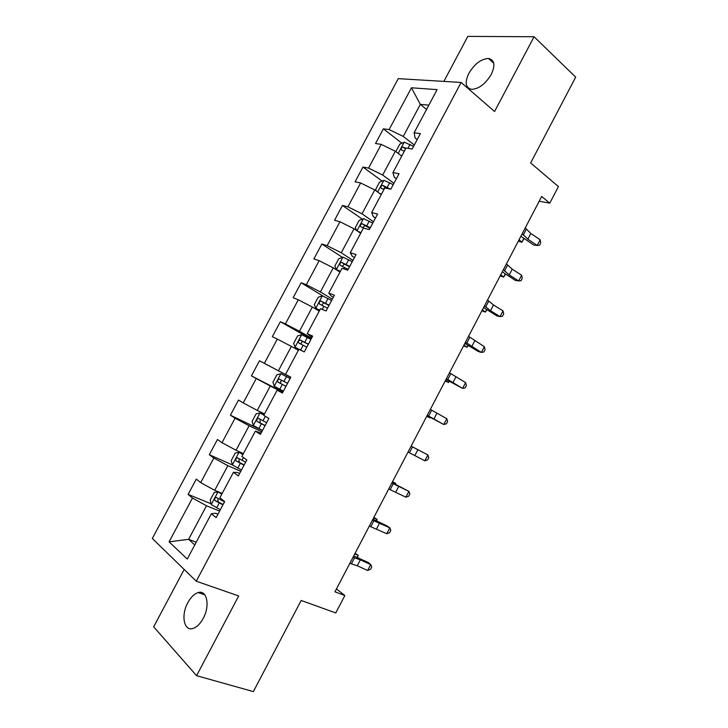 <?xml version="1.0" encoding="UTF-8"?>
<svg xmlns="http://www.w3.org/2000/svg" width="728" height="728" viewBox="0 0 728 728"><rect width="100%" height="100%" fill="white"/><g stroke="black" fill="none" stroke-linecap="round" stroke-linejoin="round"><path stroke-width="1.09" d="M203.203 618.409C210.301 605.678 206.943 589.589 198.189 592.583C194.312 593.793 190.863 597.151 187.833 602.648C180.808 615.087 183.875 631.613 193.002 628.455C196.806 627.199 200.209 623.851 203.203 618.409M491.245 74.447C495.459 65.22 494.549 59.905 488.534 58.486C481.144 58.904 474.583 63.855 468.832 73.346C464.546 82.628 465.511 87.97 471.726 89.353C478.997 88.862 485.503 83.893 491.245 74.447M184.184 569.46L153.672 626.808L196.578 675.684L253.362 691.6L301.174 600.454L335.772 612.94L344.854 595.54L336.463 588.916M398.252 78.642L152.316 538.483L196.26 581.199L461.115 82.455L398.252 78.642M461.115 82.455L494.576 111.511L534.07 36.746L467.813 36.4L443.871 81.409M534.07 36.746L575.684 77.141L530.657 162.972L558.44 186.568L549.767 203.167L541.678 196.478L334.953 591.809L344.854 595.54M217.963 514.186L215.534 513.213L211.384 513.731L216.116 517.663L224.661 501.592L219.865 497.788L233.415 472.345L238.311 475.93L246.819 459.932L241.86 456.474L255.337 431.149L260.406 434.389L268.878 418.464L263.745 415.351L277.159 390.144L282.391 393.047L290.818 377.195L285.531 374.42L298.88 349.331L304.277 351.897L312.667 336.118L307.207 333.679L320.502 308.708L326.062 310.938L334.407 295.24L328.792 293.129L342.024 268.268L347.738 270.17L356.056 254.545L350.277 252.771L363.445 228.028L369.324 229.593L377.595 214.041L371.653 212.594L384.766 187.961L390.8 189.207L399.035 173.728L392.938 172.6L405.987 148.084L412.175 149.013L420.375 133.597L414.123 132.796L437.1 89.626L411.438 87.788L420.329 104.368L403.257 136.418L414.296 145.036M211.384 513.731L187.26 559.059L169.087 541.832L192.474 498.025L188.115 494.403L211.093 503.767M411.438 87.788L389.134 129.575L383.374 128.838L375.53 143.516L381.235 144.371L368.568 168.104L362.954 167.067L355.073 181.818L360.642 182.965L347.92 206.807L342.442 205.469L334.525 220.284L339.949 221.731L327.163 245.673L321.84 244.035L313.886 258.922L319.164 260.669L306.324 284.721L301.146 282.783L293.156 297.725L298.289 299.781L285.394 323.942L280.362 321.694L272.336 336.709L277.313 339.075L264.364 363.345L259.477 360.788L251.424 375.866L256.247 378.542L243.234 402.921L238.502 400.054L230.412 415.206L235.08 418.191L222.013 442.679L217.435 439.494L209.309 454.718L213.823 458.021L200.691 482.619L196.278 479.115L188.115 494.403M233.415 472.345L237.21 472.463L239.603 473.509M222.186 493.438L214.714 490.317L227.855 465.656L240.759 471.335M200.691 482.619L214.714 490.317M213.823 458.021L227.855 465.656M255.337 431.149L261.134 433.005M243.38 453.608L236.045 450.277L249.122 425.734L261.798 431.777M222.013 442.679L236.045 450.277M235.08 418.191L249.122 425.734M277.159 390.144L282.573 392.701M264.482 413.959L257.284 410.428L270.297 385.986L282.746 392.392M243.234 402.921L257.284 410.428M256.247 378.542L270.297 385.986M285.531 374.42L290.8 377.24M290.772 377.286L278.414 370.752L291.373 346.419L298.371 350.286M264.364 363.345L278.414 370.752M277.313 339.075L291.373 346.419M307.207 333.679L312.103 337.191M311.593 338.147L299.463 331.249L312.358 307.034L319.228 311.102M285.394 323.942L299.463 331.249M298.289 299.781L312.358 307.034M328.792 293.129L331.104 295.968L333.306 297.315M332.314 299.181L320.402 291.937L333.251 267.831L339.985 272.099M306.324 284.721L320.402 291.937M319.164 260.669L333.251 267.831M350.277 252.771L352.252 256.211L354.418 257.621M352.944 260.387L341.259 252.789L354.045 228.792L360.66 233.26M327.163 245.673L341.259 252.789M339.949 221.731L354.045 228.792M371.653 212.594L373.309 216.635L375.43 218.109M373.482 221.767L362.016 213.823L374.747 189.935L381.235 194.594M347.92 206.807L362.016 213.823M360.642 182.965L374.747 189.935M392.938 172.6L394.267 177.241L396.341 178.779M393.93 183.31L382.682 175.038L395.349 151.251L401.719 156.111M368.568 168.104L382.682 175.038M381.235 144.371L395.349 151.251M414.123 132.796L415.133 138.02L417.171 139.63M426.544 109.455L420.329 104.368L428.838 105.151M389.134 129.575L403.257 136.418M196.578 675.684L238.693 595.959L196.26 581.199M539.202 201.201L549.767 203.167M196.232 542.196L188.607 539.33L194.776 544.944M219.619 511.074L206.488 505.769L188.607 539.33L169.087 541.832M192.474 498.025L206.488 505.769M383.374 128.838L401.92 143.198M362.954 167.067L382.136 181.081M342.442 205.469L362.317 219.137M321.84 244.035L342.469 257.375M301.146 282.783L323.278 296.196M280.362 321.694L311.074 339.111M251.424 375.866L282.91 392.074M259.477 360.788L290.754 377.332M230.412 415.206L262.462 430.521M209.309 454.718L232.369 464.91M525.234 227.919L530.839 233.497L540.158 239.739L537.2 245.418L539.539 245.263L540.713 242.997L540.158 239.739M522.222 233.679L527.864 239.203L537.2 245.418L533.833 245.09L520.884 236.245M400.609 155.264L401.874 155.819M396.187 151.888L395.896 151.433L399.781 144.135L404.286 142.16L413.586 146.364M405.915 148.23L403.112 147.12C401.128 147.811 400.655 148.803 401.683 150.095L404.349 151.169M524.069 238.593L521.821 242.26L519.082 239.676M518.336 241.114L521.821 242.26L523.823 238.429M506.406 263.918L512.212 269.16L521.639 275.248L518.664 280.944L521.066 280.68L522.249 278.405L521.639 275.248M503.385 269.697L509.218 274.884L518.664 280.944L515.388 280.426L502.275 271.826M487.505 300.063L493.502 304.968L503.039 310.892L500.054 316.616L502.511 316.243L503.703 313.959L503.039 310.892M484.475 305.869L490.499 310.719L500.054 316.616L496.878 315.897L483.592 307.562M379.252 193.175L381.472 194.139M376.695 191.337L375.63 189.48L379.534 182.155L383.956 180.326L393.229 184.63M390.436 189.134L382.682 185.349C380.762 186.059 380.316 187.06 381.317 188.352L383.965 189.471M383.219 189.125L385.385 187.314L387.979 188.625M505.605 274.156L503.603 277.113L500.782 274.674M500.163 275.866L503.603 277.113L505.268 273.928M357.566 231.176L360.988 232.632M360.187 232.942L360.706 233.16M356.811 230.658L355.264 227.7L359.186 220.338L363.545 218.664L372.791 223.068M370.297 227.764L362.162 223.751C360.315 224.479 359.878 225.489 360.861 226.772L363.909 228.146M362.835 227.627L364.901 225.616L370.024 228.283M486.977 309.791L485.312 312.103L482.409 309.819M481.909 310.765L485.312 312.103L486.632 309.582M468.532 336.363L484.366 346.683L481.372 352.434L483.893 351.952L485.085 349.658L484.366 346.683M465.483 342.187L481.372 352.434L478.287 351.515L464.828 343.434M449.476 372.809L465.62 382.628L462.608 388.406L465.192 387.806L466.393 385.503L465.62 382.628M446.41 378.66L462.608 388.406L445.991 379.461M430.33 409.409L446.792 418.718L443.771 424.515L446.419 423.805L447.62 421.494L446.792 418.718M427.263 415.288L443.771 424.515L427.072 415.633M352.261 261.68L343.034 257.175L338.757 258.695L334.816 266.093L336.445 269.551L340.413 271.298M336.445 269.551L340.204 271.68M349.749 266.393L341.559 262.317C339.767 263.063 339.357 264.082 340.313 265.374L348.166 269.369M342.378 266.311L344.326 264.1L349.549 266.776M468.277 345.582L466.948 347.238L463.954 345.108M463.59 345.809L466.948 347.238L467.922 345.372M331.631 300.464L322.44 295.85L318.236 297.224L314.278 304.65L315.816 308.29L319.738 310.137M315.816 308.29L319.61 310.383M329.111 305.196L320.866 301.055C319.137 301.82 318.737 302.848 319.674 304.14L327.518 308.19M321.876 305.205L323.669 302.748L328.983 305.451M445.199 380.981L448.512 382.519L445.427 380.535M449.422 381.481L448.512 382.519L449.14 381.317M310.911 339.412L301.747 334.707L297.615 335.926L293.648 343.379L295.104 347.192L303.267 351.415M295.104 347.192L301.074 350.368M308.381 344.171L300.082 339.967C298.407 340.74 298.025 341.778 298.935 343.079L306.788 347.174M301.383 344.317C300.882 342.861 301.392 341.942 302.921 341.569L308.317 344.289M426.726 416.307L430.002 417.936L426.826 416.107M430.394 417.472L430.002 417.936L430.275 417.408M411.12 446.164L427.882 454.954L411.129 446.127M408.026 452.061L424.852 460.779L427.882 454.954L428.774 457.639L427.564 459.959L424.852 460.779M290.108 378.542L280.972 373.728L276.913 374.793L272.918 382.291L274.292 386.277L283.41 391.127M287.56 383.319L279.206 379.061C277.596 379.843 277.231 380.89 278.114 382.191L285.958 386.341M285.968 386.313L281.154 383.774C279.943 382.355 280.253 381.281 282.091 380.571L279.206 379.061M391.819 483.064L408.899 491.345L392.074 482.582M388.716 488.998L405.851 497.188L408.899 491.345L409.846 493.921L408.626 496.259L405.851 497.188M263.973 414.924L260.096 412.931L256.11 413.832L252.106 421.366L253.389 425.534L262.48 430.485M260.096 412.931L263.9 415.06M266.648 422.649L258.249 418.327C256.684 419.119 256.338 420.174 257.193 421.485L265.038 425.68M265.119 425.516L260.296 422.986L259.978 420.393M395.368 484.202L395.741 483.474L392.41 481.927M395.531 484.284L395.741 483.474L392.556 481.654M372.436 520.129L389.844 527.882L387.241 525.98L372.927 519.182M369.324 526.08L386.777 533.751L389.844 527.882L390.836 530.366L389.616 532.705L386.777 533.751M243.034 454.254L239.13 452.306L235.226 453.053L231.195 460.615L232.387 464.964L241.45 470.024M239.13 452.306L242.888 454.545M245.636 462.153L237.191 457.766C235.681 458.567 235.344 459.632 236.181 460.951L244.016 465.201M244.18 464.901L239.339 462.362L238.921 459.896M376.276 520.711L377.022 519.301L373.591 517.917M376.64 520.884L377.022 519.301L373.874 517.39M352.971 557.348L360.351 559.841L370.698 564.573L368.195 562.462L353.708 555.937M349.849 563.326L357.257 565.765L367.622 570.47L370.698 564.573L371.753 566.957L370.534 569.305L367.622 570.47M222.004 493.766L218.063 491.864L214.241 492.447L210.192 500.045L211.293 504.577L220.329 509.736M218.063 491.864L221.776 494.203M224.533 501.829L216.052 497.379C214.587 498.198 214.269 499.272 215.069 500.6L222.904 504.895M223.141 504.459L218.282 501.92L217.799 499.563M357.111 557.384L358.212 555.273L357.494 557.557M355.109 553.262L358.212 555.273L354.7 554.053M526.207 229.429L523.205 235.162M530.839 233.497L527.864 239.203M404.167 142.206L398.198 153.417M410.037 144.417L407.926 148.376M405.541 148.931L403.248 147.156M507.452 265.292L504.44 271.062M512.212 269.16L509.218 274.884M488.625 301.31L485.594 307.098M493.502 304.968L490.499 310.719M383.847 180.371L377.641 192.019M389.671 182.692L387.187 187.36M385.658 187.415L382.892 185.403M363.436 218.709L357.002 230.794M369.214 221.13L366.721 225.826M365.256 225.744L362.435 223.815M469.715 337.483L466.675 343.288M474.711 340.931L471.699 346.701M450.732 373.801L447.675 379.634M455.855 377.04L452.825 382.837M431.659 410.264L428.601 416.125M436.909 413.295L433.87 419.119M342.924 257.212L336.4 269.46M344.572 267.44L343.816 268.869M348.666 259.75L346.155 264.464M344.772 264.246L341.896 262.399M322.331 295.887L315.779 308.199M323.914 306.261L322.24 309.409M328.028 298.535L325.507 303.267M324.197 302.912L321.266 301.146M301.647 334.734L295.067 347.101M303.166 345.254L300.637 350.022M307.298 337.492L304.768 342.251M303.521 341.751L300.537 340.076M412.521 446.883L409.445 452.771M417.89 449.704L414.833 455.555M280.871 373.755L274.256 386.177M282.327 384.43L279.779 389.207M286.477 376.631L283.929 381.408M281.154 383.774L278.114 382.191M393.293 483.665L390.199 489.571M398.789 486.259L395.723 492.137M259.996 412.949L253.353 425.425M261.388 423.778L258.831 428.574M265.347 416.325L262.999 420.739M260.296 422.986L257.193 421.485M373.983 520.593L370.88 526.526M379.616 522.977L376.531 528.874M239.03 452.325L232.359 464.855M240.358 463.299L237.792 468.122M243.416 457.557L241.978 460.251M239.339 462.362L236.181 460.951M354.6 557.675L351.488 563.627M360.351 559.841L357.257 565.765M217.972 491.873L211.266 504.459M219.237 503.002L216.653 507.844M221.376 498.98L220.866 499.936M218.282 501.92L215.069 500.6M204.841 594.84L198.189 592.583M493.711 63.209L488.534 58.486M405.514 148.976L403.112 147.12M385.385 187.314L382.682 185.349M364.901 225.616L362.162 223.751M344.326 264.091L341.559 262.317M323.669 302.748L320.866 301.055M302.921 341.569L300.082 339.967M260.733 419.528L258.249 418.327M238.629 458.403L237.191 457.766M217.162 497.843L216.052 497.379"/></g></svg>
